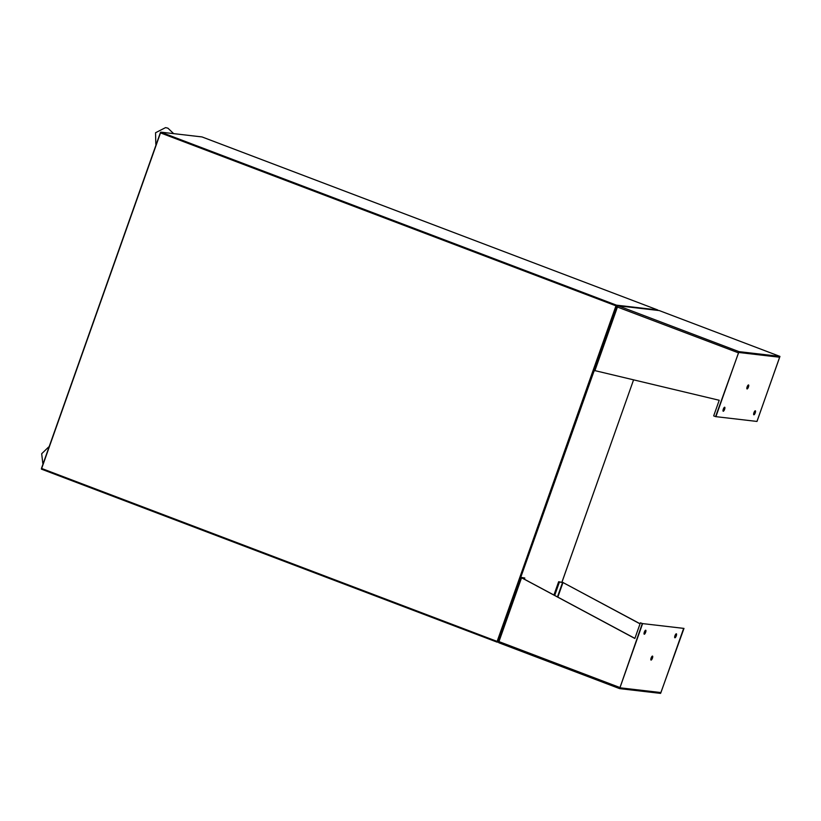 <?xml version="1.0" encoding="UTF-8"?>
<svg xmlns="http://www.w3.org/2000/svg" width="821" height="821" viewBox="0 0 821 821"><rect width="100%" height="100%" fill="white"/><g stroke="black" fill="none" stroke-linecap="round" stroke-linejoin="round"><path stroke-width="1.23" d="M498.357 642.289L41.419 469.13L160.772 132.14L202.017 136.933L657.703 309.948L202.007 136.933M41.461 468.401L497.136 641.417L615.976 305.833L616.448 305.155L657.683 309.948M616.243 305.751L617.341 305.884L616.202 305.751L497.29 641.54L498.224 641.796M616.171 305.853L497.331 641.55M497.136 641.417L497.095 642.145M497.085 642.135L41.419 469.13M617.166 306.007L497.865 641.755M616.202 305.751L616.776 305.966M41.44 468.463L160.403 132.571M756.993 421.44L779.919 356.396L738.982 351.634L715.584 416.627L738.684 352.476L779.632 357.227L756.993 421.44L715.902 416.658L738.633 352.466L779.683 357.238L756.952 421.43M617.628 306.838L616.828 306.541L618.254 305.802L617.474 306.9L616.684 306.756L594.076 370.425L719.217 400.268L713.675 415.898L715.584 416.627M659.242 310.574L617.997 305.73L738.982 351.634M594.856 370.784L617.474 306.9L616.684 306.756L738.202 352.743M722.993 410.562A2.135 0.636 110.8 0 0 723.804 409.012A2.135 0.636 110.8 0 0 724.112 407.606M723.301 409.156A2.135 0.636 110.8 0 0 723.188 411.229A2.135 0.636 110.8 0 0 724.604 409.31A2.135 0.636 110.8 0 0 724.707 407.237A2.135 0.636 110.8 0 0 723.301 409.156M754.745 411.167A2.135 0.636 -69.2 0 1 754.437 412.573A2.135 0.636 -69.2 0 1 753.627 414.123M755.238 412.871A2.135 0.636 -69.2 0 1 753.832 414.79A2.135 0.636 -69.2 0 1 753.935 412.717A2.135 0.636 -69.2 0 1 755.341 410.798A2.135 0.636 -69.2 0 1 755.238 412.871M747.952 385.316A2.135 0.636 -69.2 0 1 747.644 386.722A2.135 0.636 -69.2 0 1 746.833 388.271M748.444 387.019A2.135 0.636 -69.2 0 1 747.038 388.938A2.135 0.636 -69.2 0 1 747.141 386.865A2.135 0.636 -69.2 0 1 748.547 384.946A2.135 0.636 -69.2 0 1 748.444 387.019M640.401 622.831L642.299 623.56L619.619 688.624L660.587 693.386L683.985 628.404L660.884 692.555L619.937 687.793L642.576 623.591L640.401 622.831L634.859 638.471L520.801 577.358L524.804 578.015L524.414 579.123M640.041 623.847L562.99 582.53L640.072 623.755M520.842 577.399L498.316 641.006L498.891 642.781L498.306 641.242L499.096 641.54M634.9 638.379L521.571 577.717L498.952 641.601L498.316 641.006M521.848 577.748L524.804 578.015M554.709 595.379L559.429 582.038L562.99 582.53L557.849 597.052M553.959 594.968L558.639 581.74L563.257 582.561M558.639 581.74L559.429 582.038M674.657 637.117A2.135 0.636 110.8 0 0 675.467 635.567A2.135 0.636 110.8 0 0 675.786 634.161M676.268 635.865A2.135 0.636 110.8 0 0 676.381 633.802A2.135 0.636 110.8 0 0 674.965 635.711A2.135 0.636 110.8 0 0 674.862 637.784A2.135 0.636 110.8 0 0 676.268 635.865M645.142 630.6A2.135 0.636 -69.2 0 1 644.834 632.006A2.135 0.636 -69.2 0 1 644.023 633.555M644.331 632.149A2.135 0.636 -69.2 0 1 645.737 630.23A2.135 0.636 -69.2 0 1 645.634 632.303A2.135 0.636 -69.2 0 1 644.228 634.223A2.135 0.636 -69.2 0 1 644.331 632.149M651.936 656.451A2.135 0.636 -69.2 0 1 651.628 657.857A2.135 0.636 -69.2 0 1 650.817 659.407M651.125 658.001A2.135 0.636 -69.2 0 1 652.531 656.092A2.135 0.636 -69.2 0 1 652.428 658.155A2.135 0.636 -69.2 0 1 651.022 660.074A2.135 0.636 -69.2 0 1 651.125 658.001M683.667 628.373L660.936 692.565L619.886 687.793L642.617 623.601L683.667 628.373L642.617 623.601M616.448 305.155L160.772 132.14M615.976 305.833L160.3 132.817M561.944 582.13L633.535 379.959L561.975 582.14M779.919 356.396L659.191 310.554L618.254 305.802M619.598 688.614L498.922 642.792L619.619 688.624M619.681 687.444L498.952 641.601M562.59 582.407L557.48 596.857M779.95 356.406L659.222 310.564M617.135 306.818L617.659 306.921M616.633 306.715L594.076 370.425M520.801 577.358L498.234 641.057M166.55 132.807L163.41 132.448M155.816 144.239L155.549 132.745L165.565 127.614L167.936 128.189L173.652 133.638M48.572 447.065L41.686 453.726L42.805 463.342"/></g></svg>
